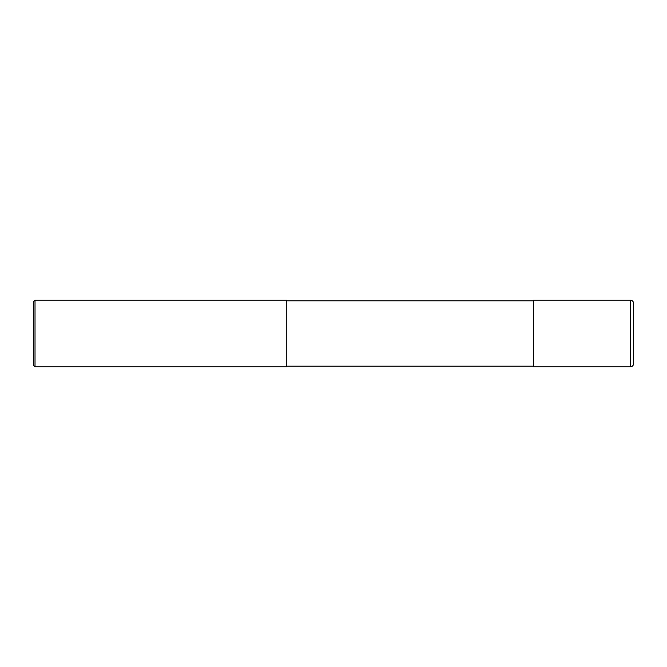 <?xml version="1.0" encoding="UTF-8"?>
<svg xmlns="http://www.w3.org/2000/svg" width="667" height="667" viewBox="0 0 667 667"><rect width="100%" height="100%" fill="white"/><g stroke="black" fill="none" stroke-linecap="round" stroke-linejoin="round"><path stroke-width="1" d="M633.65 303.485L633.65 363.515C633.45 365.541 632.341 366.65 630.315 366.85L533.6 366.85L533.6 300.15L630.315 300.15C632.341 300.35 633.45 301.459 633.65 303.485M533.6 300.817L286.81 300.817M35.017 300.15L286.81 300.15L286.81 366.85L35.017 366.85L33.35 365.183L33.35 301.817L35.017 300.15L35.017 366.85M630.315 300.15L630.315 366.85M533.6 366.183L286.81 366.183"/></g></svg>
